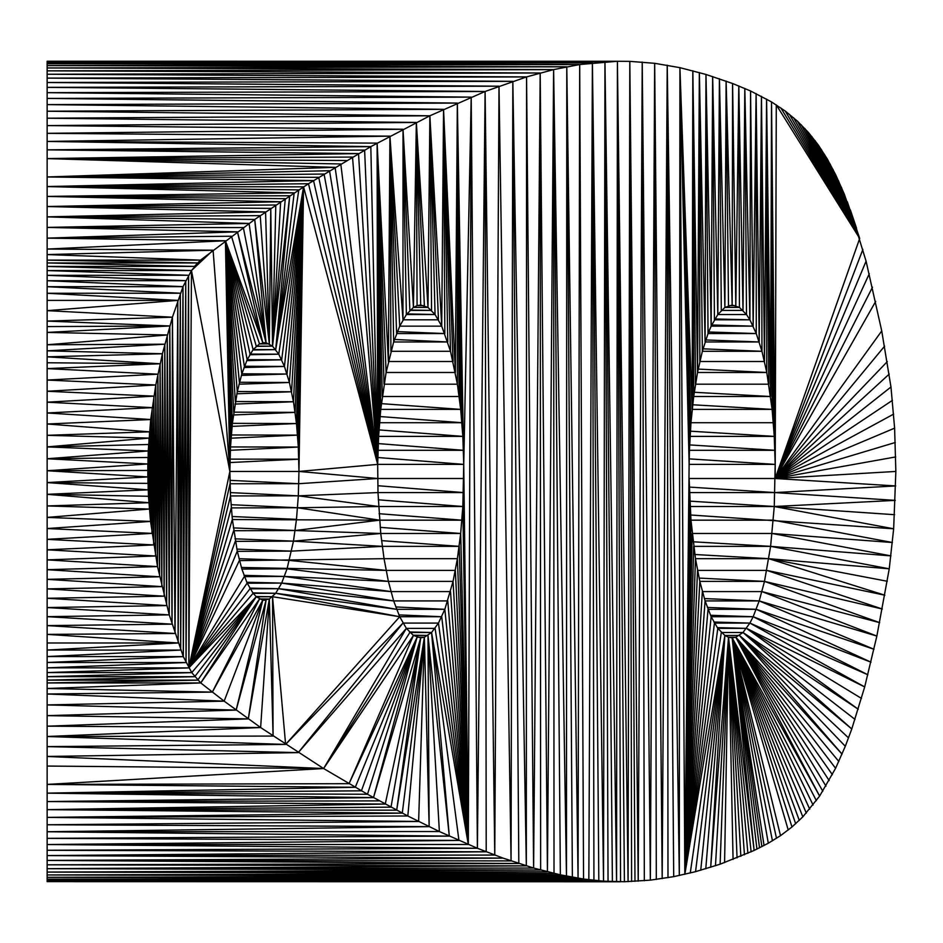 <?xml version="1.0" encoding="UTF-8"?>
<svg xmlns="http://www.w3.org/2000/svg" width="943" height="943" viewBox="0 0 943 943"><rect width="100%" height="100%" fill="white"/><g stroke="black" fill="none" stroke-linecap="round" stroke-linejoin="round"><path stroke-width="1.41" d="M856.539 228.194L850.327 209.853L866.075 261.176L881.74 330.958L890.97 386.995L894.612 428.157L895.85 471.441L893.658 528.787L889.249 568.818L876.86 636.077L864.684 686.928L851.777 728.963L845.293 746.29L835.592 768.286L819.62 796.081L802.823 816.85L791.99 826.976L780.498 835.675L768.297 843.219L754.129 850.456L720.11 864.201L695.545 871.674L673.703 876.648L650.352 880.149L624.407 881.74L603.532 881.163L583.552 879.041L560.354 874.845L533.608 868.043L503.032 858.106L477.394 848.264L439.379 831.537L407.812 815.99L367.499 794.254L323.614 768.533L260.633 727.548L224.151 701.156L200.753 682.944L191.747 672.618L183.307 656.611L169.257 614.883L157.516 566.602L150.538 521.42L148.475 496.277L147.792 470.451L47.15 470.734L47.15 458.758L147.851 463.968L147.792 470.451M780.851 107.926L859.698 238.426L844.291 194.105L835.687 174.785L827.329 159.084L818.324 145.045L808.446 132.468L797.483 121.199L785.248 111.074L771.527 101.927L750.569 90.976L732.581 83.503L705.965 74.45L679.915 67.66L654.666 63.311L629.806 61.354L617.406 61.271L620.565 881.764L47.15 881.646L47.15 682.944L200.753 682.944L47.15 688.496L212.34 692.103L47.15 694.001L224.151 701.156L47.15 704.916L236.151 710.091L47.15 715.643L248.315 718.884L47.15 726.181L260.633 727.548L47.15 736.507L273.069 736.07L269.333 599.041L262.767 600.208L256.272 596.719L253.113 593.265L247.149 583.08L241.797 568.865L237.259 551.125L232.343 519.357L230.493 495.841L229.868 471.441L188.859 667.892L47.15 667.833L47.15 470.734L147.851 463.968L147.827 476.922L47.15 470.734M689.675 444.919L774.875 450.306L689.427 450.306L689.121 464.38L775.181 464.38L774.262 436.385L772.117 409.392L766.789 372.485L761.956 351.303L756.274 333.563L749.897 319.807L746.502 314.538L739.43 307.418L732.157 305.025L724.872 307.418L717.8 314.538L711.152 326.16L708.04 333.563L702.346 351.303L697.525 372.485L693.694 396.52L690.971 422.712L689.427 450.306L679.915 67.66L679.314 875.528L667.22 65.185L662.186 878.617L654.666 63.311L650.352 880.149L642.218 62.038L638.211 881.175L629.806 61.354L628.085 881.658L617.406 61.271L579.686 64.537L553.612 69.605L526.571 76.913L485.103 91.483L429.867 115.789L370.823 146.625L308.479 183.732L254.728 219.46L200.529 260.127L191.476 270.523L183.013 286.648L172.428 317.202L162.408 353.755L155.795 384.98L150.703 419.529L148.24 450.966L147.957 483.382L47.15 482.58L147.827 476.922M689.239 458.876L775.181 464.38L774.262 506.509L770.608 546.362L764.49 581.395L759.209 600.915L753.162 616.722L749.897 623.087L743.001 632.494L735.811 637.256L732.157 637.857L728.503 637.256L724.872 635.464L717.8 628.356L711.152 616.722L705.093 600.915L699.824 581.395L695.474 558.692L690.971 520.171L689.121 478.502L775.181 478.502L776.278 104.873L775.181 464.38L771.527 101.927L770.608 396.52L766.588 99.074L764.49 361.499L761.449 96.292L759.209 341.967L756.109 93.605L753.162 326.16L750.569 90.976L749.897 319.807L744.805 88.43L743.001 310.4L738.805 85.931L735.811 305.626L732.581 83.503L732.157 305.025L726.122 81.11L724.872 307.418L739.43 307.418L738.805 85.931M689.121 464.38L684.83 874.314L679.915 67.66L689.121 464.38L684.83 874.314L724.872 635.464L739.43 635.464L851.777 728.963L743.001 632.494L721.301 632.494L684.83 874.314L717.8 628.356L746.502 628.356L864.684 686.928L749.897 623.087L714.417 623.087L684.83 874.314L711.152 616.722L753.162 616.722L870.978 662.175L756.274 609.319L708.04 609.319L684.83 874.314L705.093 600.915L759.209 600.915L876.86 636.077L761.956 591.591L702.346 591.591L684.83 874.314L699.824 581.395L764.49 581.395L882.306 609.013L766.789 570.397L697.525 570.397L684.83 874.314L695.474 558.692L768.828 558.692L889.249 568.818L770.608 546.362L693.694 546.362L684.83 874.314L692.186 533.49L772.117 533.49L892.443 542.52L773.343 520.171L690.971 520.171L684.83 874.314L690.052 506.509L774.262 506.509L895.296 500.379L774.875 492.576L689.427 492.576L684.83 874.314M47.15 881.646L616.569 881.729L47.15 881.328L603.532 881.163L47.15 880.503L588.845 879.736L47.15 879.171L578.071 878.204L47.15 877.32L566.472 876.118L47.15 874.951L554.012 873.407L47.15 872.075L540.645 870.012L47.15 868.692L526.335 865.874L47.15 864.802L518.815 863.505L47.15 860.429L503.032 858.106L47.15 855.584L486.211 851.788L47.15 850.28L477.394 848.264L47.15 844.527L468.317 844.48L463.744 464.38L462.824 506.509L460.679 533.49L457.39 558.692L453.053 581.395L444.837 609.319L438.46 623.087L431.564 632.494L424.374 637.256L420.719 637.857L413.435 635.464L406.362 628.356L399.714 616.722L393.655 600.915L388.386 581.395L384.037 558.692L380.748 533.49L377.99 492.576L377.683 464.38L463.744 464.38L462.824 436.385L460.679 409.392L457.39 384.19L450.518 351.303L441.725 326.16L435.065 314.538L427.992 307.418L420.719 305.025L417.065 305.626L413.435 307.418L406.362 314.538L399.714 326.16L393.655 341.967L386.088 372.485L380.748 409.392L378.614 436.385L377.683 464.38L303.563 186.844L298.955 471.441L298.33 447.053L296.479 423.537L293.473 401.753L289.407 382.493L284.444 366.438L278.763 354.191L272.551 346.175L266.056 342.686L259.502 343.853L253.113 349.629L247.149 359.802L241.797 374.017L237.259 391.758L232.343 423.537L230.493 447.053L229.868 471.441L191.476 270.523L47.15 270.57L47.15 458.758L148.24 450.966L148.169 489.83L47.15 482.58M413.435 307.418L427.992 307.418L416.334 122.449L424.374 305.626L417.065 305.626L416.334 122.449L413.435 307.418L403.015 129.25L402.979 319.807L389.919 136.157L388.386 361.499L377.117 143.124L377.683 464.38L298.955 471.441L298.33 495.841L296.479 519.357L293.473 541.141L287.037 568.865L281.686 583.08L275.71 593.265L269.333 599.041L259.549 599.053M355.263 787.287L417.065 637.256L367.499 794.254L47.15 793.146L355.263 787.287L47.15 784.411L349.028 783.68L417.065 637.256L424.374 637.256L396.685 810.19L47.15 809.648L385.251 804.061L47.15 801.562L379.416 800.878M47.15 784.411L323.614 768.533L413.435 635.464L427.992 635.464L429.148 826.646L47.15 824.76L418.633 821.471L47.15 817.381L407.812 815.99L424.374 637.256L402.284 813.125L47.15 809.648L391.003 807.161L420.719 637.857L373.499 797.613L47.15 793.146L361.417 790.823L417.065 637.256L373.499 797.613L47.15 801.562M406.362 628.356L323.614 768.533L409.863 632.494L431.564 632.494L449.304 836.123L47.15 831.75L439.379 831.537L427.992 635.464L449.304 836.123L47.15 838.351L458.946 840.437L431.564 632.494L468.317 844.48L435.065 628.356L406.362 628.356L298.236 752.632L47.15 746.608L285.611 744.428L47.15 736.507M256.095 596.518L272.551 596.719L399.714 616.722L285.611 744.428L402.979 623.087L438.46 623.087L468.317 844.48L441.725 616.722L399.714 616.722L275.71 593.265L253.184 593.336M249.765 588.126L278.763 588.703L396.602 609.319L444.837 609.319L468.317 844.48L447.772 600.915L393.655 600.915L281.686 583.08L247.219 583.234M244.001 575.348L284.444 576.444L390.909 591.591L450.518 591.591L468.317 844.48L453.053 581.395L388.386 581.395L287.037 568.865L241.868 569.077M239.015 558.692L289.407 560.401L386.088 570.397L455.339 570.397L468.317 844.48L457.39 558.692L384.037 558.692L239.475 560.625M380.748 533.49L293.473 541.141L382.257 546.362L459.17 546.362L468.317 844.48L460.679 533.49L380.748 533.49L295.112 530.508L233.746 530.72M47.15 855.584L494.757 855.065L485.103 91.483L477.394 848.264L471.205 97.129L468.317 844.48L462.824 506.509L378.614 506.509L297.552 507.758L379.534 520.171L461.893 520.171L379.098 513.699M378.614 506.509L298.33 495.841L377.99 492.576L463.437 492.576L468.317 844.48L463.744 478.502L377.683 478.502L298.955 471.441L229.868 471.441L213.094 250.201L191.476 270.523L188.859 667.892L188.576 275.273L47.15 275.332L185.747 280.66L47.15 280.719L183.013 286.648L47.15 286.707L180.361 293.226L47.15 293.261L177.814 300.393L47.15 310.66L172.428 317.202L47.15 321.091L169.799 325.972L47.15 326.584M455.339 372.485L386.088 372.485L377.117 143.124L377.99 450.306L463.437 450.306L457.343 103.082L455.339 372.485L443.552 109.317L441.725 326.16L429.867 115.789L427.992 307.418M624.407 881.74L617.406 61.271L47.15 61.236L47.15 92.662L471.205 97.129L463.744 464.38L457.343 103.082L457.39 384.19L384.037 384.19L377.117 143.124L378.614 436.385L462.824 436.385L457.343 103.082L47.15 104.614L47.15 270.57L188.576 275.273L186.042 662.552L47.15 662.493L183.307 656.611L47.15 656.552L180.667 650.081L47.15 650.045L178.133 642.985L177.814 300.393L174.997 633.496L172.428 317.202L172.05 624.16L169.799 325.972L169.257 614.883L167.253 334.977L166.64 605.595L164.801 344.195L47.15 344.761L167.253 334.977L47.15 332.419L169.799 325.972M379.534 422.712L461.893 422.712L457.343 103.082L460.679 409.392L380.748 409.392L377.117 143.124L382.257 396.52L459.17 396.52L457.343 103.082L47.15 98.426L47.15 104.614L443.552 109.317L47.15 111.215L429.867 115.789L47.15 118.217L416.334 122.449L47.15 125.596L403.015 129.25L47.15 133.34L389.919 136.157L47.15 141.438L377.117 143.124L379.534 422.712M388.386 361.499L453.053 361.499L443.552 109.317L450.518 351.303L390.909 351.303L389.919 136.157L399.714 326.16L441.725 326.16M393.655 341.967L447.772 341.967L443.552 109.317L444.837 333.563L396.602 333.563L389.919 136.157L393.655 341.967M402.979 319.807L438.46 319.807L429.867 115.789L435.065 314.538L406.362 314.538L403.015 129.25L409.863 310.4L431.564 310.4L429.867 115.789M838.822 761.461L735.811 637.256L819.62 796.081L732.157 637.857L754.129 850.456L728.503 637.256L735.811 637.256L842.052 754.129L739.43 635.464L848.535 737.909M690.052 436.385L774.262 436.385L771.527 101.927L772.117 409.392L692.186 409.392L679.915 67.66L690.052 436.385M679.915 67.66L690.971 422.712L773.343 422.712L771.527 101.927L774.875 450.306M764.49 361.499L699.824 361.499L699.352 72.528L697.525 372.485L766.789 372.485L766.588 99.074L768.828 384.19L695.474 384.19L692.822 70.749L693.694 396.52L770.608 396.52L694.307 392.276M708.7 331.983L756.274 333.563L708.04 333.563L705.965 74.45L705.093 341.967L699.352 72.528L702.346 351.303L761.956 351.303L761.449 96.292M705.093 341.967L759.209 341.967L705.8 339.951M714.947 318.982L749.897 319.807L714.417 319.807L712.649 76.536L711.152 326.16L753.162 326.16L711.753 324.981M743.001 310.4L721.301 310.4L719.415 78.764L717.8 314.538L746.502 314.538L744.805 88.43M726.122 81.11L728.503 305.626L735.811 305.626M486.211 851.788L485.103 91.483L47.15 92.662L47.15 98.426L471.205 97.129M230.033 483.7L188.859 667.892L256.272 596.719L197.7 680.139L47.15 682.944L47.15 667.833L186.042 662.552L185.747 280.66L183.307 656.611L183.013 286.648L180.667 650.081L180.361 293.226L178.133 642.985L47.15 634.38L174.997 633.496L47.15 625.598L172.05 624.16L47.15 616.651L169.257 614.883L47.15 607.551L166.64 605.595L47.15 598.286L164.165 596.2L47.15 588.892L161.819 586.629L47.15 579.344L159.603 576.786L47.15 569.678L157.516 566.602L47.15 559.883L155.524 556.005L47.15 549.804L153.662 544.924L47.15 539.349L151.988 533.384L47.15 528.54L150.538 521.42L47.15 517.401L149.359 509.043L47.15 505.943L148.876 502.702L148.581 444.495L47.15 446.899L148.24 450.966L148.475 496.277L47.15 494.321L148.169 489.83L148.004 457.473L47.15 458.758M194.447 266.409L47.15 262.956L197.464 262.932L47.15 260.127L200.529 260.127L194.447 266.409L47.15 266.433L191.476 270.523L200.529 260.127L47.15 254.575L213.094 250.201L47.15 249.058L225.424 240.76L262.767 342.686L231.495 236.233L47.15 238.143L225.424 240.76L259.502 343.853M47.15 300.393L177.814 300.393M47.15 362.76L160.086 363.762L161.819 586.629L162.408 353.755L164.165 596.2L164.801 344.195L47.15 350.843L162.408 353.755L47.15 356.843L160.086 363.762L47.15 368.607L157.87 374.182L47.15 380.064L155.795 384.98L47.15 391.262L153.886 396.143L47.15 402.189L152.188 407.647L47.15 412.975L150.703 419.529L47.15 423.996L149.489 431.823L47.15 435.312L148.994 438.106L148.876 502.702L47.15 494.321M47.15 642.985L178.133 642.985M197.7 680.139L47.15 680.127L194.694 676.697L47.15 676.673L191.747 672.618L47.15 672.571L188.859 667.892L230.493 495.841M47.15 141.438L370.823 146.625L377.683 464.38L313.536 180.561L47.15 186.561L303.563 186.844L298.801 459.194L230.033 459.135M231.07 438.189L297.552 435.124L303.563 186.844L298.33 447.053L230.505 446.947M297.552 435.124L231.283 434.982M233.392 414.979L295.112 412.374L303.563 186.844L296.479 423.537L232.367 423.348M295.112 412.374L233.746 412.162M236.882 393.785L291.564 391.758L303.563 186.844L293.473 401.753L235.396 401.529M291.564 391.758L237.318 391.534M239.015 384.202L289.407 382.493L239.475 382.269M241.396 375.42L287.037 374.017L241.868 373.817M244.001 367.546L284.444 366.438L244.449 366.261M246.795 360.627L281.686 359.802L247.219 359.66M249.765 354.757L278.763 354.191L250.143 354.073M252.877 349.994L275.71 349.629L253.184 349.547M256.095 346.364L272.551 346.175L256.331 346.128M259.396 343.924L269.333 343.853L259.549 343.83M262.732 342.698L266.056 342.686L237.459 231.837L47.15 238.143M224.151 701.156L262.767 600.208L266.056 600.208L236.151 710.091L262.767 600.208L212.34 692.103L259.502 599.041L200.753 682.944L256.272 596.719L191.747 672.618M259.396 598.958L269.333 599.041L248.315 718.884L266.056 600.208M273.069 736.07L272.551 596.719L256.331 596.766M252.877 592.899L275.71 593.265L396.602 609.319M393.655 600.915L278.763 588.703L250.143 588.821M246.795 582.255L281.686 583.08L390.909 591.591M388.386 581.395L284.444 576.444L244.449 576.633M241.396 567.462L386.088 570.397M382.257 546.362L291.564 551.125L237.318 551.36M234.996 538.818L293.473 541.141L235.396 541.365M233.392 527.903L295.112 530.508L379.534 520.171L232.367 519.534M231.07 504.694L297.552 507.758L231.283 507.9M230.375 492.6L298.33 495.841L230.505 495.935M377.683 478.502L298.801 483.7L230.033 483.747M47.15 879.171L583.552 879.041L579.686 64.537L47.15 63.735L592.393 62.863L593.925 880.326L47.15 880.503L598.817 880.797L592.393 62.863L47.15 62.391L604.946 61.778L47.15 61.566L617.406 61.271L616.569 881.729L604.946 61.778L612.396 881.622L47.15 881.328L608.046 881.434L604.946 61.778L603.532 881.163L592.393 62.863L588.845 879.736M47.15 877.32L572.377 877.226L566.778 66.788L566.472 876.118L553.612 69.605L547.435 871.803L540.186 72.988L533.608 868.043L526.571 76.913L526.335 865.874L512.827 81.334L511.047 860.912L47.15 860.429M47.15 874.951L560.354 874.845L553.612 69.605L47.15 70.843L540.186 72.988L47.15 74.238L526.571 76.913L47.15 78.128L512.827 81.334L47.15 82.501L499 86.202L494.757 855.065M47.15 872.075L547.435 871.803M47.15 868.692L533.608 868.043M47.15 844.527L458.946 840.437M47.15 831.75L429.148 826.646L424.374 637.256L418.633 821.471M47.15 817.381L402.284 813.125M402.979 623.087L298.236 752.632L47.15 756.463L323.614 768.533L47.15 766.058M370.823 146.625L47.15 149.854L364.623 150.114L377.683 464.38L308.479 183.732L47.15 186.561L294.181 192.867L47.15 196.427L280.637 201.755L47.15 206.529L275.792 204.996L272.551 346.175L270.771 208.379L269.333 343.853L265.572 211.927L47.15 216.855L249.093 223.456L266.056 342.686L243.329 227.581L47.15 227.404L237.459 231.837L262.767 342.686M254.728 219.46L47.15 216.855L260.221 215.629L269.333 343.853L254.728 219.46L266.056 342.686M280.637 201.755L272.551 346.175L285.281 198.678L47.15 196.427L289.725 195.767L275.71 349.629L294.181 192.867M785.248 111.074L859.698 238.426L776.278 104.873M793.558 117.71L859.698 238.426L789.48 114.339M801.279 124.818L859.698 238.426L797.483 121.199M808.446 132.468L859.698 238.426L804.921 128.578M815.141 140.696L859.698 238.426L811.852 136.511M821.412 149.548L859.698 238.426L818.324 145.045M827.329 159.084L859.698 238.426L824.418 154.228M832.952 169.327L859.698 238.426L830.17 164.106M838.48 180.691L859.698 238.426L835.687 174.785M844.291 194.105L859.698 238.426L841.356 187.115M862.88 249.412L775.181 478.502L859.698 238.426L847.274 201.672M697.525 372.485L692.822 70.749L692.186 409.392M711.152 326.16L705.965 74.45M717.8 314.538L712.649 76.536M724.872 307.418L719.415 78.764M756.274 333.563L756.109 93.605M866.075 261.176L775.181 478.502L869.293 273.753M872.499 287.179L775.181 478.502L875.693 301.395M881.74 330.958L775.181 478.502L884.581 346.175M887.292 361.617L775.181 478.502L889.249 374.076M890.97 386.995L775.181 478.502L892.443 400.351M893.658 414.095L775.181 478.502L894.612 428.157M895.296 442.491L775.181 478.502L895.709 456.931M895.85 471.441L775.181 478.502L895.709 485.94L774.875 492.576L689.309 487.083M894.612 514.701L774.262 506.509L893.658 528.787L690.618 514.996M693.164 541.789L770.608 546.362L890.97 555.887L772.117 533.49M887.292 581.265L768.828 558.692L884.852 595.21L766.789 570.397M761.956 591.591L879.642 622.651L764.49 581.395L699.128 578.083M707.368 607.422L756.274 609.319L873.972 649.267L759.209 600.915L704.397 598.557M713.875 622.026L749.897 623.087L867.878 674.764L753.162 616.722L710.539 615.272M861.466 698.421L746.502 628.356L858.248 709.242L743.001 632.494L855.018 719.415M845.293 746.29L739.43 635.464M835.592 768.286L735.811 637.256L832.374 774.663M829.168 780.592L735.811 637.256L825.974 786.12M822.803 791.248L735.811 637.256M816.379 800.678L732.157 637.857L813.078 805.039M809.719 809.177L732.157 637.857L806.3 813.114M802.823 816.85L732.157 637.857L799.287 820.398M795.668 823.769L732.157 637.857L791.99 826.976M788.23 830.017L732.157 637.857L780.498 835.675M776.513 838.303L732.157 637.857L772.447 840.814M768.297 843.219L732.157 637.857L764.054 845.529M761.885 846.649L732.157 637.857L759.528 847.851M756.934 849.113L732.157 637.857M751.111 851.859L728.503 637.256L724.589 862.621M747.893 853.309L728.503 637.256L720.11 864.201M744.463 854.794L728.503 637.256L715.478 865.768M740.844 856.327L728.503 637.256L710.692 867.301L724.872 635.464L705.777 868.798M737.049 857.882L728.503 637.256L733.065 859.462M695.545 871.674L724.872 635.464L700.732 870.259M724.872 635.464L690.252 873.029M673.703 876.648L667.22 65.185L667.986 877.685M656.304 879.442L654.666 63.311M644.328 880.727L642.218 62.038M634.981 881.363L629.806 61.354L631.61 881.528M566.778 66.788L47.15 65.597L579.686 64.537L578.071 878.204L566.778 66.788L47.15 67.967L553.612 69.605L554.012 873.407M540.645 870.012L540.186 72.988M518.815 863.505L512.827 81.334M511.047 860.912L499 86.202L47.15 87.357L485.103 91.483M148.004 457.473L147.957 483.382M148.581 444.495L148.475 496.277M160.086 363.762L159.603 576.786L157.87 374.182L157.516 566.602L155.795 384.98L155.524 556.005L153.886 396.143L153.662 544.924L152.188 407.647L151.988 533.384L150.703 419.529L150.538 521.42L149.489 431.823L149.359 509.043L148.994 438.106L47.15 446.899M287.037 374.017L303.563 186.844L289.407 382.493M281.686 359.802L303.563 186.844L284.444 366.438M47.15 186.561L298.801 189.897L275.71 349.629L303.563 186.844L278.763 354.191M289.725 195.767L272.551 346.175M256.272 346.175L225.424 240.76L253.113 349.629M250.06 354.191L225.424 240.76L247.149 359.802M244.378 366.438L225.424 240.76L241.797 374.017M239.416 382.493L225.424 240.76L237.259 391.758M235.361 401.753L225.424 240.76L233.711 412.374M232.343 423.537L225.424 240.76L231.271 435.124M230.493 447.053L225.424 240.76L230.033 459.194M229.868 471.441L225.424 240.76M231.271 507.758L188.859 667.892L232.343 519.357M233.711 530.508L188.859 667.892L235.361 541.141M237.259 551.125L188.859 667.892L239.416 560.401M244.378 576.444L188.859 667.892L247.149 583.08M250.06 588.703L188.859 667.892L253.113 593.265M256.272 596.719L194.694 676.697M269.333 599.041L260.633 727.548M285.611 744.428L272.551 596.719M47.15 158.601L335.095 167.347L377.683 464.38L340.788 163.952L47.15 158.601L352.505 157.068L377.683 464.38L358.517 153.591L47.15 158.601L346.588 160.522M377.683 464.38L329.52 170.718L47.15 176.966L318.734 177.319L377.683 464.38L324.062 174.042L47.15 176.966L313.536 180.561M413.435 635.464L349.028 783.68M396.685 810.19L420.719 637.857L385.251 804.061M420.719 305.025L416.334 122.449M413.128 635.205L427.992 635.464M409.415 631.951L431.564 632.494M398.936 614.895L441.725 616.722M395.765 606.938L444.837 609.319M381.585 540.634L459.17 546.362M380.194 527.349L460.679 533.49M378.308 499.79L462.824 506.509M377.837 485.716L463.437 492.576M377.837 457.508L463.744 464.38M378.296 443.587L463.437 450.306M379.051 429.902L462.824 436.385M380.1 416.558L461.893 422.712M381.42 403.639L460.679 409.392M394.528 339.468L447.772 341.967M397.427 331.606L444.837 333.563M406.916 313.889L435.065 314.538M410.288 310.047L431.564 310.4M717.352 627.637L746.502 628.356M694.873 554.508L768.828 558.692M689.816 501.134L774.262 506.509M690.406 431.187L774.262 436.385M692.728 404.771L772.117 409.392M698.233 369.09L766.789 372.485M703.077 348.827L761.956 351.303M47.15 149.854L358.517 153.591M335.095 167.347L47.15 176.966M265.572 211.927L47.15 206.529L270.771 208.379M249.093 223.456L47.15 227.404M229.986 462.541L298.801 459.194M230.375 450.282L298.33 447.053M232.084 426.389L296.479 423.537M234.996 404.075L293.473 401.753M236.882 549.109L291.564 551.125M232.084 516.505L296.479 519.357M229.986 480.341L298.801 483.7"/></g></svg>
